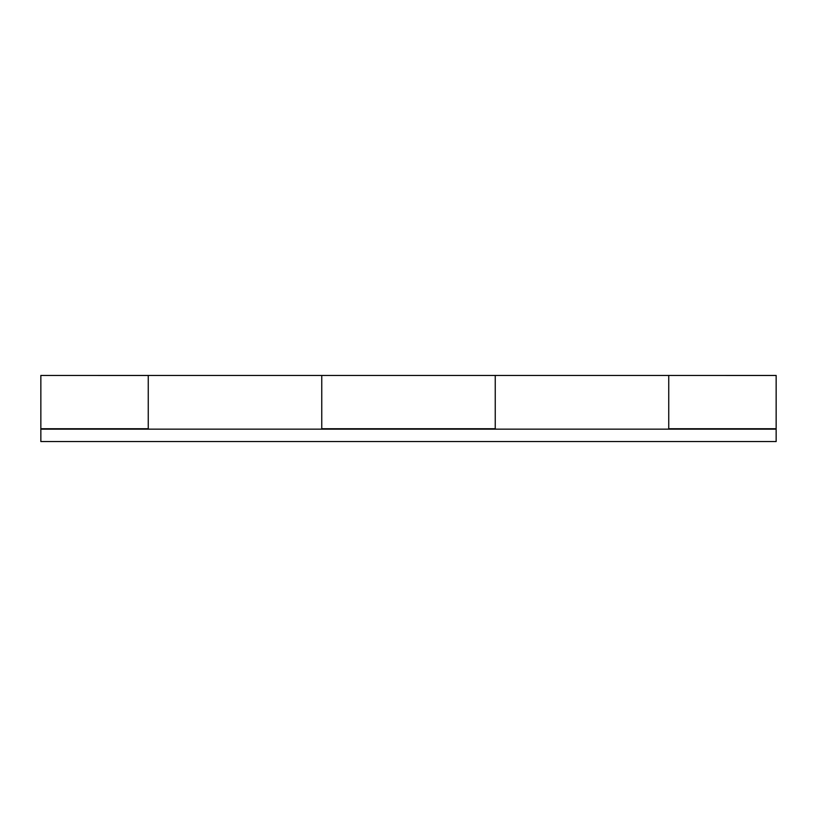 <?xml version="1.0" encoding="UTF-8"?>
<svg xmlns="http://www.w3.org/2000/svg" width="817" height="817" viewBox="0 0 817 817"><rect width="100%" height="100%" fill="white"/><g stroke="black" fill="none" stroke-linecap="round" stroke-linejoin="round"><path stroke-width="1.23" d="M776.15 375.452L776.15 428.741L776.15 375.463L668.745 375.452L668.745 428.741L776.15 429.15L40.85 429.15L40.85 441.548L776.15 441.548L40.85 441.548L40.85 429.15L776.15 429.15L776.15 441.548L776.15 429.15M148.255 375.8L148.255 428.741L40.85 428.741L148.255 428.741L148.255 375.463L40.85 375.452L40.85 429.15M668.745 375.452L668.745 377.965L668.745 375.452L321.755 375.452L321.755 428.741L495.245 428.741L495.245 375.463L495.245 429.15L495.245 376.086M776.15 428.741L668.745 428.741L668.745 375.514M495.245 375.8L495.245 428.741L321.755 428.741L321.755 375.514M40.85 375.452L40.85 428.741M668.745 377.965L668.745 429.15L668.745 377.965M321.755 375.452L321.755 429.15L321.755 375.452L148.255 375.452L148.255 429.15L148.255 376.086"/></g></svg>
